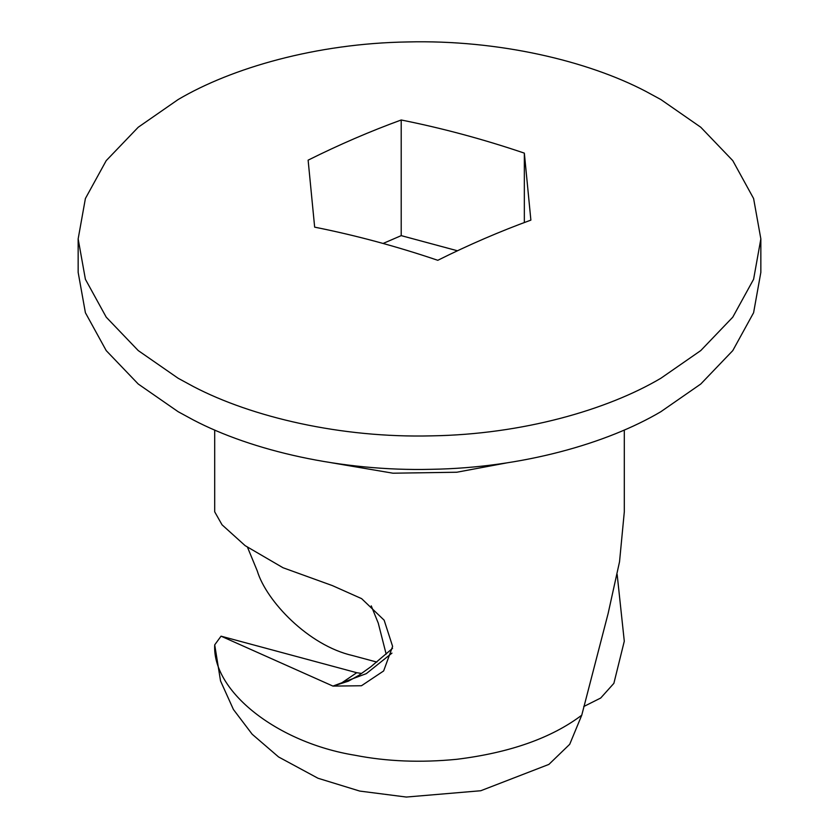 <?xml version="1.0" encoding="UTF-8"?>
<svg xmlns="http://www.w3.org/2000/svg" width="839" height="839" viewBox="0 0 839 839"><rect width="100%" height="100%" fill="white"/><g stroke="black" fill="none" stroke-linecap="round" stroke-linejoin="round"><path stroke-width="1.26" d="M457.433 250.767L401.21 235.633L383.087 243.457M401.21 119.987C370.188 131.283 339.155 144.675 308.123 160.155L314.656 227.149C355.705 235.35 396.742 246.393 437.79 260.3C468.812 244.82 499.845 231.428 530.877 220.122L524.344 153.128C483.295 139.232 442.258 128.178 401.21 119.987L401.21 235.633M524.344 153.128L524.344 222.534M645.684 91.304L660.87 99.547L700.764 127.234L732.772 160.627L753.6 198.518L760.847 238.905L753.6 279.282L732.772 317.173L700.764 350.576L660.87 378.253C607.31 409.914 522.529 434.392 431.561 435.861C340.697 438.157 251.553 417.004 193.316 386.506L178.13 378.253L138.236 350.576L106.228 317.173L85.4 279.282L78.153 238.905L85.4 198.518L106.228 160.627L138.236 127.234L178.13 99.547C231.69 67.886 316.471 43.408 407.439 41.95C498.303 39.643 587.447 60.807 645.684 91.304M760.847 238.905L760.847 272.35L753.6 312.727L732.772 350.618L700.764 384.021L660.87 411.697C607.31 443.359 522.529 467.837 431.561 469.305C340.697 471.602 251.553 450.449 193.316 419.951L178.13 411.697L138.236 384.021L106.228 350.618L85.4 312.727L78.153 272.35L78.153 238.905M335.967 685.453L332.947 686.092L221.045 636.172L214.711 644.855L220.542 680.943L233.41 709.469L252.172 734.23L278.59 756.967L318.012 778.256L359.732 791.072L406.317 797.05L480.747 790.747L548.895 764.402L569.712 744.298L581.752 715.195C551.464 738.037 509.818 752.74 456.825 759.295C420.685 762.84 386.737 761.487 354.981 755.257C277.342 742.683 212.183 691.388 214.711 644.855M391.96 653.109L366.307 673.644L332.947 686.092L340.603 683.638L356.764 672.71L361.651 673.444M617.158 574.463L624.289 641.206L613.875 683.345L600.703 698.027L583.734 706.543M247.557 547.395L257.248 570.877C266.257 600.986 308.364 645.495 352.611 655.563L376.847 662.086M332.947 686.092L361.473 685.746L383.643 670.948L392.61 646.397L384.157 620.199L361.63 598.647L332.37 585.601L283.016 567.741L245.156 545.665L222.031 524.794L214.69 511.8L214.69 430.008M386.16 654.147L378.263 623.136L371.247 605.863M507.28 462.792L456.825 472.231L392.988 473.206L331.72 462.792M624.31 430.008L624.31 511.8L619.539 561.721L608.128 613.487L581.752 715.195M392.547 648.348L370.932 666.701L358.83 675.353L348.395 681.163L333.303 686.04M339.522 684.068L340.603 683.638M221.045 636.172L356.764 672.71"/></g></svg>
